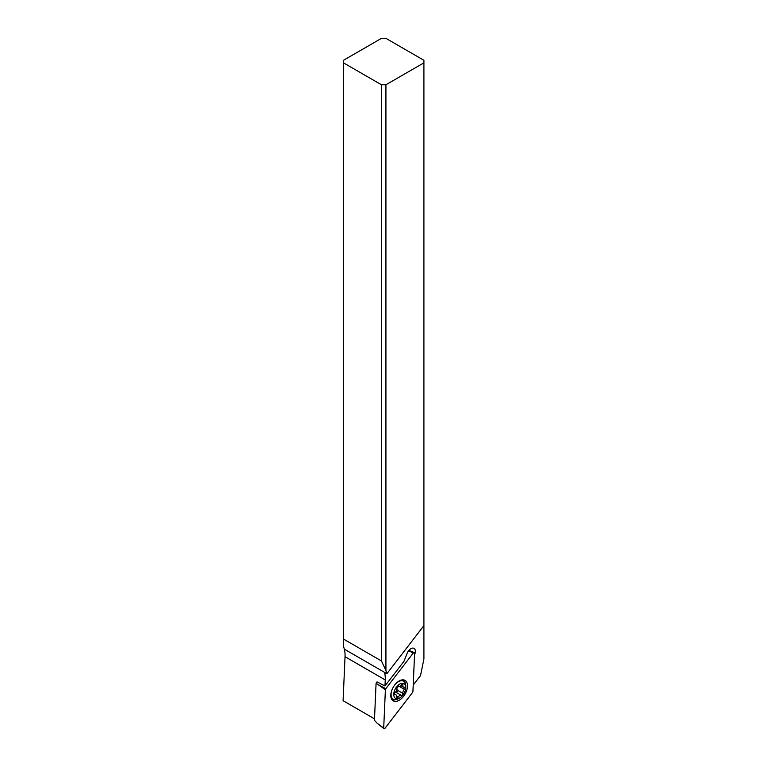 <?xml version="1.0" encoding="UTF-8"?>
<svg xmlns="http://www.w3.org/2000/svg" width="767" height="767" viewBox="0 0 767 767"><rect width="100%" height="100%" fill="white"/><g stroke="black" fill="none" stroke-linecap="round" stroke-linejoin="round"><path stroke-width="1.15" d="M414.621 653.196L412.924 691.489A1.256 0.729 -60 0 1 412.799 692.026A1.256 0.729 -60 0 1 412.502 692.543L385.063 728.19A1.256 0.729 -60 0 1 383.903 728.65A1.256 0.729 -60 0 1 383.701 728.056L385.389 689.763A1.256 0.729 -60 0 1 385.513 689.217A1.256 0.729 -60 0 1 385.811 688.699L413.25 653.053A1.256 0.729 -60 0 1 414.295 652.535A1.256 0.729 -60 0 1 414.621 653.196L412.924 691.489A1.256 0.729 -60 0 1 412.799 692.026A1.256 0.729 -60 0 1 412.502 692.543L385.063 728.19A1.256 0.729 -60 0 1 384.133 728.746A1.256 0.729 -60 0 1 383.701 728.056L385.389 689.763A1.256 0.729 -60 0 1 385.513 689.217A1.256 0.729 -60 0 1 385.811 688.699L413.25 653.053A1.256 0.729 -60 0 1 414.18 652.506A1.256 0.729 -60 0 1 414.621 653.196M403.394 679.869A11.812 6.817 120 0 0 392.551 688.536A11.812 6.817 120 0 0 393.25 700.856A11.812 6.817 120 0 0 394.919 701.383A11.812 6.817 120 0 0 405.762 692.716A11.812 6.817 120 0 0 405.062 680.396A11.812 6.817 120 0 0 403.394 679.869M377.076 681.921L376.079 683.215L374.44 720.328L377.335 723.406L383.701 728.056M385.389 689.763L376.079 683.215M395.456 699.686A11.812 6.817 -60 0 1 392.694 700.098A11.812 6.817 -60 0 1 392.244 700.031M403.845 679.936A11.812 6.817 -60 0 1 405.149 682.889M343.491 639.045L343.491 62.846L381.467 84.782L381.467 660.972L343.491 639.045L343.491 646.073L344.306 649.141A31.505 18.187 -60 0 1 345.035 656.725L343.089 700.702L374.507 718.842M343.491 62.846L343.491 60.277L381.467 38.35L385.926 38.35L423.911 60.277L423.911 62.846L385.926 84.782L381.467 84.782M344.306 649.141L386.75 673.637A31.505 18.187 120 0 1 386.798 673.819L423.911 625.613L423.911 62.846M386.75 673.637L385.926 670.569L385.926 84.782M381.467 660.972L385.926 670.569M386.798 673.819L384.564 672.534A31.505 18.187 120 0 1 385.245 679.936L345.035 656.725M376.539 682.62L377.028 681.882L384.976 685.966L385.245 679.936M384.976 685.966L403.998 661.269L407.085 653.446A6.299 3.634 120 0 1 410.92 648.69A6.299 3.634 120 0 1 414.075 648.383A6.299 3.634 120 0 1 414.755 654.232L414.573 654.126M414.544 654.769L414.755 654.232M423.911 625.613L423.911 658.968L420.508 675.602L413.202 685.075M399.77 697.922A8.504 4.909 -60 0 1 394.545 697.433A8.504 4.909 -60 0 1 394.583 690.444A8.504 4.909 -60 0 1 401.352 683.359A8.504 4.909 -60 0 1 405.781 687.5A8.504 4.909 -60 0 1 404.947 691.508A8.504 4.909 -60 0 1 399.77 697.922L398.428 698.689A10.393 6.002 -60 0 1 393.231 699.207A10.393 6.002 -60 0 1 392.1 689.552A10.393 6.002 -60 0 1 392.148 689.428M395.063 694.71A3.173 1.831 -60 0 1 396.002 694.816A3.173 1.831 -60 0 1 396.587 696.944A1.361 0.786 120 0 0 396.846 697.855A1.361 0.786 120 0 0 398.178 697.107A3.173 1.831 -60 0 1 401.275 695.353A1.361 0.786 120 0 0 402.771 694.25A1.361 0.786 120 0 0 402.886 693.368A3.173 1.831 -60 0 1 403.135 691.326A3.173 1.831 -60 0 1 404.458 689.38A1.361 0.786 120 0 0 405.024 688.555A1.361 0.786 120 0 0 404.871 687.29A1.361 0.786 120 0 0 404.468 687.242A3.173 1.831 -60 0 1 403.538 687.136A3.173 1.831 -60 0 1 402.943 685.008A1.361 0.786 120 0 0 402.694 684.097A1.361 0.786 120 0 0 401.352 684.845A3.173 1.831 -60 0 1 398.255 686.599A1.361 0.786 120 0 0 396.76 687.702A1.361 0.786 120 0 0 396.654 688.584A3.173 1.831 -60 0 1 396.395 690.626A3.173 1.831 -60 0 1 395.082 692.572A1.361 0.786 120 0 0 394.516 693.397A1.361 0.786 120 0 0 394.66 694.662A1.361 0.786 120 0 0 395.063 694.71L394.42 694.336M394.612 685.152A10.393 6.002 -60 0 1 403.624 681.201A10.393 6.002 -60 0 1 405.781 685.957L405.781 687.5M398.782 686.11C397.057 687.069 396.529 688.402 397.21 690.099C397.536 691.642 396.999 692.294 395.609 692.074L395.561 692.055M379.023 685.113L385.811 688.699M413.25 653.053L408.706 650.646M396.654 696.225L398.178 697.107M401.275 695.353L395.609 692.074M397.21 690.099L402.886 693.368M399.569 686.561L404.458 689.38M401.774 684.337L402.943 685.008M408.897 650.416L414.295 652.535M377.335 723.406L383.903 728.65M391.151 698.008L393.231 699.207M401.553 680.003L403.624 681.201M403.538 687.136L400.834 685.573M396.002 694.816L394.391 693.886"/></g></svg>
